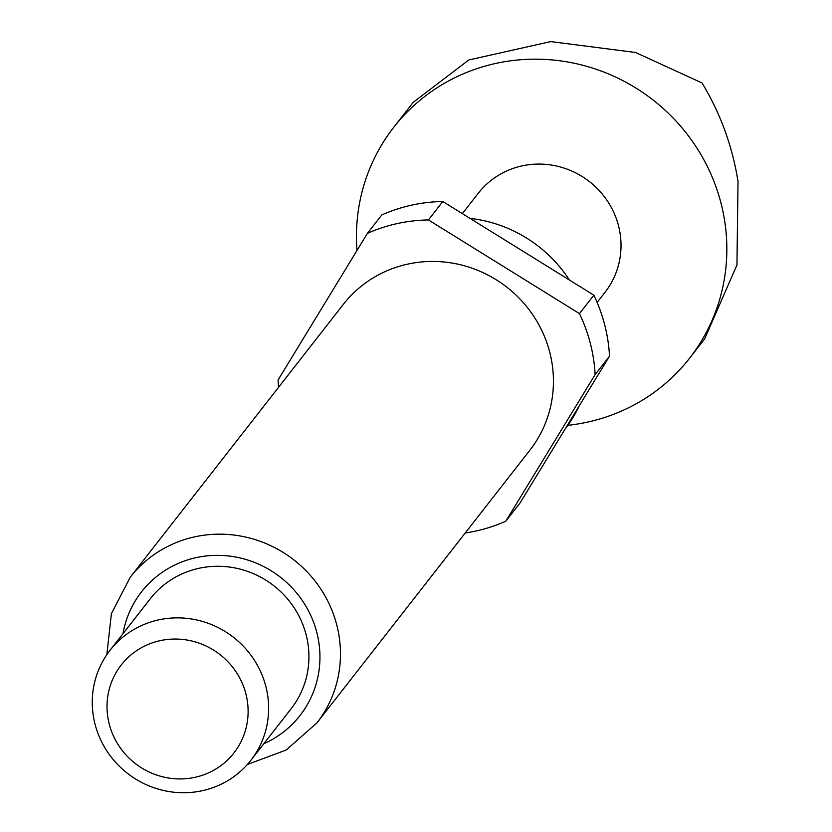 <?xml version="1.0" encoding="UTF-8"?>
<svg xmlns="http://www.w3.org/2000/svg" width="832" height="832" viewBox="0 0 832 832"><rect width="100%" height="100%" fill="white"/><g stroke="black" fill="none" stroke-linecap="round" stroke-linejoin="round"><path stroke-width="1.25" d="M356.99 250.474A187.647 181.106 38 0 1 393.754 127.286A187.647 181.106 38 0 1 577.949 64.074A187.647 181.106 38 0 1 721.032 203.268A187.647 181.106 38 0 1 689.541 358.27A187.647 181.106 38 0 1 567.861 425.318M689.541 358.27L704.579 339.009L736.944 265.023L738.026 181.501C732.378 146.068 720.377 113.225 702.042 82.971L635.544 52.478L550.732 41.6L468.811 59.977L413.306 102.242L393.754 127.286M462.363 213.637L478.265 193.274A80.423 77.615 38 0 1 557.211 166.182A80.423 77.615 38 0 1 618.53 225.846A80.423 77.615 38 0 1 605.03 292.271L597.116 302.411M469.997 218.369A133.141 128.502 38 0 1 569.421 280.03M343.283 304.429A118.394 114.265 38 0 1 459.503 264.545A118.394 114.265 38 0 1 549.775 352.373A118.394 114.265 38 0 1 529.911 450.164L316.93 722.894A118.394 114.265 38 0 0 336.804 625.092A118.394 114.265 38 0 0 246.522 537.264A118.394 114.265 38 0 0 130.302 577.148L343.283 304.429M95.025 724.11A89.357 86.237 38 0 1 110.022 650.312A89.357 86.237 38 0 1 197.735 620.204A89.357 86.237 38 0 1 265.866 686.494A89.357 86.237 38 0 1 250.869 760.302A89.357 86.237 38 0 1 163.155 790.4A89.357 86.237 38 0 1 95.025 724.11M110.022 650.312L150.322 598.707A89.357 86.237 38 0 1 238.025 568.61A89.357 86.237 38 0 1 306.166 634.899A89.357 86.237 38 0 1 291.169 708.698L250.869 760.302M109.231 724.038A71.479 68.994 38 0 1 160.035 640.682A71.479 68.994 38 0 1 245.908 693.94A71.479 68.994 38 0 1 195.104 777.296A71.479 68.994 38 0 1 109.231 724.038M278.616 387.234A160.836 155.23 38 0 1 278.065 379.985L367.422 233.366A160.836 155.23 38 0 1 428.428 219.939L579.467 313.612A160.836 155.23 38 0 1 595.13 374.598L505.783 521.217A160.836 155.23 38 0 1 465.244 532.979M367.422 233.366L381.805 214.947A160.836 155.23 38 0 1 442.811 201.51L428.428 219.939M505.783 521.217L520.166 502.788L609.513 356.169L595.13 374.598M579.467 313.612L593.861 295.194A160.836 155.23 38 0 1 609.513 356.169M593.861 295.194L442.811 201.51M579.082 406.12A133.141 128.502 38 0 1 565.115 429.021M122.959 633.745A100.526 97.022 38 0 1 216.715 555.35A100.526 97.022 38 0 1 316.836 632.549A100.526 97.022 38 0 1 263.806 743.735M130.302 577.148L111.426 613.579L106.818 654.701M247.385 764.473L286.166 750.038L316.93 722.894"/></g></svg>
